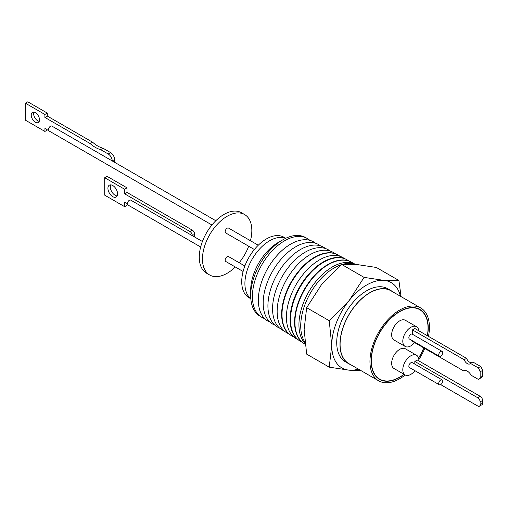 <?xml version="1.0" encoding="UTF-8"?>
<svg xmlns="http://www.w3.org/2000/svg" width="508" height="508" viewBox="0 0 508 508"><rect width="100%" height="100%" fill="white"/><g stroke="black" fill="none" stroke-linecap="round" stroke-linejoin="round"><path stroke-width="0.76" d="M264.617 318.586A45.498 26.264 -60 0 1 261.417 317.087L259.69 316.014A45.434 26.232 -60 0 1 250.692 295.466L250.692 290.208A38.995 22.517 -60 0 1 278.263 242.449L282.816 239.82A45.434 26.232 -60 0 1 305.118 237.338L306.902 238.296A45.498 26.264 -60 0 1 309.804 240.316M250.692 295.466A45.434 26.232 -60 0 1 282.816 239.82M261.417 317.087A45.498 26.264 -60 0 1 254.965 280.499A45.498 26.264 -60 0 1 284.575 240.786A45.498 26.264 -60 0 1 306.902 238.296M269.97 322.072A45.714 26.397 -60 0 1 260.28 286.29A45.714 26.397 -60 0 1 290.671 244.126A45.714 26.397 -60 0 1 315.5 243.211M274.784 325.069A45.898 26.499 -60 0 1 265.132 289.115A45.898 26.499 -60 0 1 295.631 246.837A45.898 26.499 -60 0 1 320.504 245.885M279.514 328.016A46.076 26.6 -60 0 1 269.894 291.897A46.076 26.6 -60 0 1 300.495 249.504A46.076 26.6 -60 0 1 325.418 248.507M284.163 330.905A46.247 26.702 -60 0 1 272.574 308.762A46.247 26.702 -60 0 1 294.037 260.915A46.247 26.702 -60 0 1 330.244 251.085M285.61 238.347A34.906 20.155 120 0 0 269.589 240.779A34.906 20.155 120 0 0 247.174 270.281A34.906 20.155 120 0 0 250.812 298.621M285.731 238.29L283.858 237.211A34.906 20.155 120 0 0 266.402 238.938A34.906 20.155 120 0 0 243.599 269.697A34.906 20.155 120 0 0 248.952 297.669L250.825 298.755M288.728 333.75A46.418 26.797 -60 0 1 279.165 297.313A46.418 26.797 -60 0 1 309.975 254.699A46.418 26.797 -60 0 1 334.988 253.619M258.261 245.237L228.556 228.086A2.813 1.626 120 0 0 226.39 228.841A2.813 1.626 120 0 0 225.158 231.673A2.813 1.626 120 0 0 225.743 232.962L254.375 249.498M244.85 265.995L228.556 256.591A2.813 1.626 120 0 0 226.39 257.346A2.813 1.626 120 0 0 225.158 260.179A2.813 1.626 120 0 0 225.743 261.468L243.103 271.488M291.065 335.464A46.584 26.899 -60 0 1 290.874 335.35A46.584 26.899 -60 0 1 281.648 314.274A46.584 26.899 -60 0 1 314.585 257.219A46.584 26.899 -60 0 1 337.452 254.679A46.584 26.899 -60 0 1 337.642 254.781M293.58 336.766A46.596 26.905 -60 0 1 291.249 335.585A46.596 26.905 -60 0 1 282.016 314.503A46.596 26.905 -60 0 1 314.966 257.429A46.596 26.905 -60 0 1 337.839 254.883A46.596 26.905 -60 0 1 340.03 256.311M250.45 240.729A34.906 20.155 120 0 0 244.602 214.547A34.906 20.155 120 0 0 227.146 216.275A34.906 20.155 120 0 0 204.343 247.034A34.906 20.155 120 0 0 209.696 275.006A34.906 20.155 120 0 0 227.146 273.279A34.906 20.155 120 0 0 235.293 266.979M244.602 214.547L241.421 212.706A34.906 20.155 120 0 0 223.964 214.433A34.906 20.155 120 0 0 201.162 245.199A34.906 20.155 120 0 0 206.508 273.171L209.696 275.006M297.599 339.344A46.761 27 -60 0 1 286.423 317.183A46.761 27 -60 0 1 319.488 259.906A46.761 27 -60 0 1 344.272 258.502M215.817 220.732L51.867 126.079A2.813 1.626 120 0 0 49.701 126.829A2.813 1.626 120 0 0 48.47 129.667A2.813 1.626 120 0 0 49.054 130.956L211.938 224.993M130.994 200.311A2.813 1.626 120 0 0 130.778 200.139A2.813 1.626 120 0 0 128.607 200.889A2.813 1.626 120 0 0 127.381 203.727A2.813 1.626 120 0 0 127.959 205.016L200.66 246.99M301.962 342.005A46.914 27.089 -60 0 1 299.809 340.887L299.364 340.614A46.901 27.076 -60 0 1 290.068 319.399A46.901 27.076 -60 0 1 323.234 261.957A46.901 27.076 -60 0 1 346.253 259.397L346.71 259.645A46.914 27.089 -60 0 1 348.755 260.953M35.363 112.662A5.855 3.372 -120.1 0 0 32.429 112.376A5.855 3.372 -120.1 0 0 31.547 117.062A5.855 3.372 -120.1 0 0 35.376 122.212A5.855 3.372 -120.1 0 0 38.31 122.504A5.855 3.372 -120.1 0 0 39.192 117.818A5.855 3.372 -120.1 0 0 35.363 112.662M33.884 112.122A5.855 3.372 -120.1 0 0 37.77 120.828A5.855 3.372 -120.1 0 0 39.243 121.368M48.736 130.664L44.933 128.467L44.939 131.451L25.432 120.186L25.4 103.2L44.907 114.459L44.914 117.443L90.183 143.58A27.394 15.78 -120.1 0 0 95.402 147.415A27.394 15.78 -120.1 0 0 100.616 149.606L103.003 148.222L110.604 152.61L108.217 153.994A5.632 3.245 59.9 0 1 112.204 160.884L112.204 160.915M25.4 103.2L27.788 101.81L47.295 113.074L47.301 116.059L92.577 142.196A27.394 15.78 -120.1 0 0 97.79 146.031A27.394 15.78 -120.1 0 0 103.003 148.222M112.763 196.666A6.833 3.937 59.9 0 1 108.293 190.652A6.833 3.937 59.9 0 1 109.322 185.185A6.833 3.937 59.9 0 1 112.744 185.522A6.833 3.937 59.9 0 1 117.208 191.535A6.833 3.937 59.9 0 1 116.18 197.009A6.833 3.937 59.9 0 1 112.763 196.666M110.738 184.868A6.833 3.937 -120.1 0 0 115.151 195.282A6.833 3.937 -120.1 0 0 117.157 195.936M299.809 340.887A46.914 27.089 -60 0 1 290.512 319.665A46.914 27.089 -60 0 1 323.685 262.204A46.914 27.089 -60 0 1 346.71 259.645M304.089 343.541A47.066 27.172 -60 0 1 303.924 343.44A47.066 27.172 -60 0 1 294.596 322.148A47.066 27.172 -60 0 1 327.882 264.503A47.066 27.172 -60 0 1 350.984 261.931A47.066 27.172 -60 0 1 351.155 262.026M305.118 344.145A47.079 27.184 -60 0 1 304.26 343.649A47.079 27.184 -60 0 1 294.932 322.351A47.079 27.184 -60 0 1 328.219 264.687A47.079 27.184 -60 0 1 351.326 262.115A47.079 27.184 -60 0 1 353.333 263.398M305.035 343.478A47.231 27.267 -60 0 1 298.939 324.79A47.231 27.267 -60 0 1 332.34 266.948A47.231 27.267 -60 0 1 355.543 264.376M340.919 264.839A47.295 27.305 120 0 0 334.162 267.945A47.295 27.305 120 0 0 304.883 342.119M358.381 369.106A49.263 28.442 -60 0 1 349.167 370.173A49.263 28.442 -60 0 1 331.749 345.389L329.235 320.713L306.661 307.683L321.564 284.563L341.497 264.344L356.4 264.452L376.326 267.456L398.907 280.492L401.072 296.628M350.691 364.668A42.227 24.378 -60 0 1 348.723 363.728A42.227 24.378 -60 0 1 339.973 344.392A42.227 24.378 -60 0 1 358.407 301.898A42.227 24.378 -60 0 1 390.95 290.589A42.227 24.378 -60 0 1 392.754 291.821M390.95 290.589L387.699 288.709A42.227 24.378 120 0 0 355.155 300.025A42.227 24.378 120 0 0 336.721 342.519A42.227 24.378 120 0 0 345.472 361.848L348.723 363.728M420.726 307.969L390.862 290.735A42.056 24.282 120 0 0 369.837 292.818A42.056 24.282 120 0 0 342.36 329.876A42.056 24.282 120 0 0 348.805 363.582L378.663 380.816A42.056 24.282 -60 0 1 372.218 347.116A42.056 24.282 -60 0 1 399.694 310.051A42.056 24.282 -60 0 1 420.726 307.969A42.056 24.282 -60 0 1 428.485 336.379M405.206 374.961A42.056 24.282 -60 0 1 399.694 378.733A42.056 24.282 -60 0 1 378.663 380.816M427.495 335.813A40.367 23.305 120 0 0 419.881 309.435A40.367 23.305 120 0 0 399.694 311.436A40.367 23.305 120 0 0 373.323 347.008A40.367 23.305 120 0 0 379.508 379.355A40.367 23.305 120 0 0 399.694 377.355A40.367 23.305 120 0 0 404.171 374.364M418.605 358.172A40.367 23.305 120 0 0 423.875 347.948M418.135 308.756A40.367 23.305 120 0 0 417.792 308.458M404 374.263A40.088 23.146 -60 0 1 399.694 377.126A40.088 23.146 -60 0 1 379.647 379.114A40.088 23.146 -60 0 1 373.507 346.989A40.088 23.146 -60 0 1 399.694 311.664A40.088 23.146 -60 0 1 419.735 309.677A40.088 23.146 -60 0 1 427.33 335.712M416.528 326.733L405.384 320.294A11.373 6.566 120 0 0 399.694 320.859A11.373 6.566 120 0 0 392.265 330.879A11.373 6.566 120 0 0 394.005 339.992L405.155 346.431A11.373 6.566 -60 0 1 403.409 337.318A11.373 6.566 -60 0 1 410.839 327.292A11.373 6.566 -60 0 1 416.528 326.733A11.373 6.566 -60 0 1 418.821 330.803M414.611 342.602A11.373 6.566 -60 0 1 410.839 345.865A11.373 6.566 -60 0 1 405.155 346.431M416.528 355.232L405.384 348.799A11.373 6.566 120 0 0 396.615 351.841A11.373 6.566 120 0 0 391.655 363.29A11.373 6.566 120 0 0 394.005 368.497L405.155 374.929A11.373 6.566 -60 0 1 402.8 369.722A11.373 6.566 -60 0 1 407.765 358.28A11.373 6.566 -60 0 1 416.528 355.232A11.373 6.566 -60 0 1 418.884 360.439A11.373 6.566 -60 0 1 418.871 360.915M442.106 379.882L412.248 362.642A2.813 1.626 120 0 0 410.083 363.398A2.813 1.626 120 0 0 408.851 366.23A2.813 1.626 120 0 0 409.435 367.519L439.293 384.759A2.813 1.626 -60 0 1 438.709 383.47A2.813 1.626 -60 0 1 439.941 380.638A2.813 1.626 -60 0 1 442.106 379.882A2.813 1.626 -60 0 1 442.303 380.035L442.309 382.746A2.813 1.626 -60 0 1 439.293 384.759M478.212 367.855L470.478 363.391L472.872 362.007L480.606 366.471L478.212 367.855A8.877 5.112 59.9 0 1 480.149 371.812L482.536 370.427L482.549 376.225L480.162 377.609A8.877 5.112 59.9 0 1 478.853 379.07A8.877 5.112 59.9 0 1 478.238 379.336L471.119 375.228A7.328 4.223 59.9 0 0 463.677 370.802A7.328 4.223 59.9 0 0 463.569 370.872L463.791 370.745M470.478 363.391A5.213 3.004 59.9 0 1 469.938 363.88A5.213 3.004 59.9 0 1 467.328 363.62A5.213 3.004 59.9 0 1 464.166 359.747L412.464 329.895L414.852 328.511L466.56 358.362A5.213 3.004 -120.1 0 0 469.716 362.236A5.213 3.004 -120.1 0 0 471.627 362.725M442.335 354.19A2.813 1.626 -60 0 1 439.293 356.254A2.813 1.626 -60 0 1 438.709 354.971A2.813 1.626 -60 0 1 439.941 352.133A2.813 1.626 -60 0 1 442.106 351.384A2.813 1.626 -60 0 1 442.328 351.555L442.335 354.19M412.471 334.315A2.813 1.626 120 0 0 412.248 334.143A2.813 1.626 120 0 0 410.083 334.899A2.813 1.626 120 0 0 408.851 337.731A2.813 1.626 120 0 0 409.435 339.02L439.293 356.254M440.69 384.626L477.749 406.019A3.378 1.943 -120.1 0 0 479.438 406.19L481.908 404.755A3.378 1.943 -120.1 0 0 482.6 403.212L482.594 400.456A3.378 1.943 -120.1 0 0 480.2 396.323L417.297 360.007L414.826 361.436L414.833 364.134M479.438 406.19A3.378 1.943 -120.1 0 0 480.13 404.647L480.124 401.892A3.378 1.943 -120.1 0 0 477.73 397.758L414.826 361.436M463.569 370.872L412.483 341.376L412.483 340.779M480.162 377.609L480.149 371.812M412.471 334.27L412.464 329.895M464.166 359.747L466.56 358.362M480.606 366.471A8.877 5.112 59.9 0 1 482.536 370.427M482.549 376.225A8.877 5.112 59.9 0 1 481.241 377.679L478.853 379.07M414.947 370.7A11.373 6.566 -60 0 1 405.155 374.929M423.729 347.866A40.088 23.146 -60 0 1 418.541 357.962M377.615 378.035A40.367 23.305 120 0 0 378.047 378.187M424.739 348.45A42.056 24.282 -60 0 1 418.852 359.607M360.788 370.497L349.167 370.173L329.235 367.163L331.749 345.389A49.263 28.442 -60 0 1 349.167 300.501A49.263 28.442 -60 0 1 384.004 280.384A49.263 28.442 -60 0 1 400.437 296.259M329.235 320.713L349.167 300.501L364.071 277.381L384.004 280.384L398.907 280.492M341.497 264.344L364.071 277.381M329.235 367.163L306.661 354.127L304.146 329.457L306.661 307.683M355.029 264.338A47.295 27.305 120 0 0 342.951 264.23M194.704 237.02L194.678 237.033A3.378 1.943 -120.1 0 0 194.704 237.02L194.697 234.264A3.378 1.943 -120.1 0 0 192.303 230.13L189.916 231.515L124.619 193.821L124.612 189.23L104.705 177.736L104.737 195.186L124.644 206.68L124.638 202.082L127.381 203.67M127.032 203.467L127.032 205.289L124.644 206.68M104.705 177.736L107.093 176.352L127 187.839L127.006 192.437L192.303 230.13M112.204 160.884L114.592 159.499A5.632 3.245 -120.1 0 0 110.604 152.61M114.592 159.499L114.598 161.334L113.767 161.817M114.51 162.243A5.632 3.245 -120.1 0 0 114.598 161.334M47.327 129.851L44.939 131.451M194.697 234.264L192.31 235.649A3.378 1.943 -120.1 0 0 189.916 231.515M127.006 192.437L124.619 193.821M127 187.839L124.612 189.23M44.907 114.459L47.295 113.074M44.914 117.443L47.301 116.059M90.183 143.58L92.577 142.196M100.616 149.606L108.217 153.994M239.179 262.725A34.906 20.155 120 0 0 248.704 246.221M480.2 396.323L477.73 397.758M482.6 403.212L480.13 404.647M480.124 401.892L482.594 400.456M290.874 335.35L291.249 335.585M202.406 241.497L130.778 200.139M303.924 343.44L304.26 343.649M377.273 377.736L379.647 379.114M442.106 351.384L412.248 334.143M417.36 308.305L419.735 309.677M350.984 261.931L351.326 262.115M337.452 254.679L337.839 254.883"/></g></svg>
